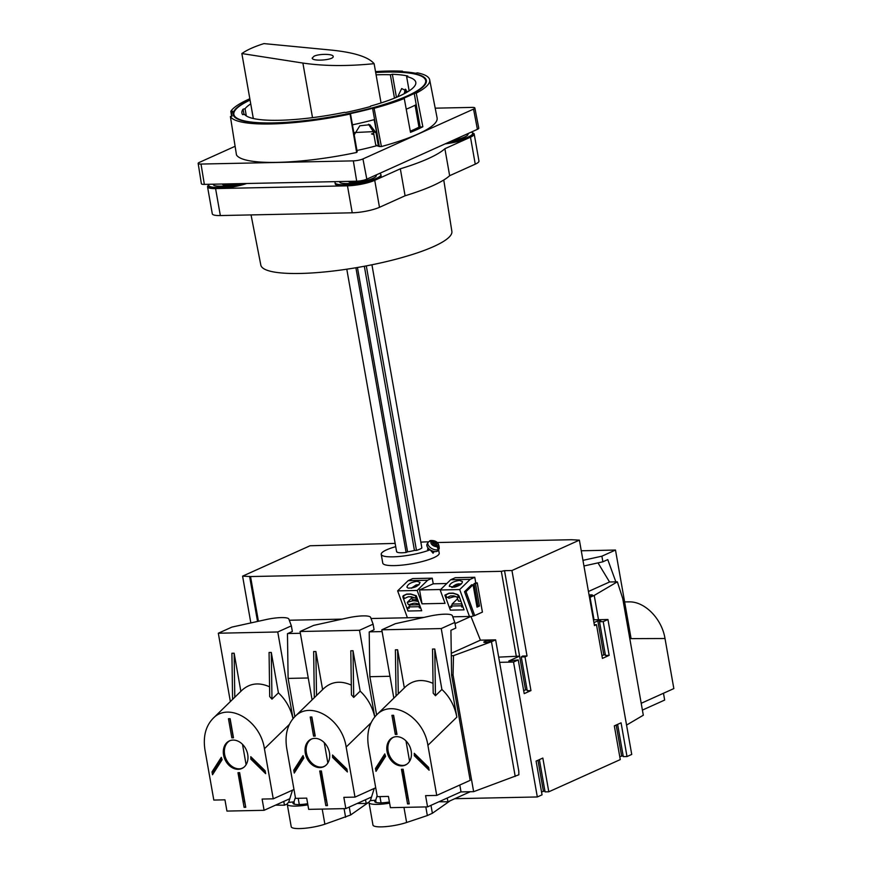 <?xml version="1.0" encoding="UTF-8"?>
<svg xmlns="http://www.w3.org/2000/svg" width="872" height="872" viewBox="0 0 872 872"><rect width="100%" height="100%" fill="white"/><g stroke="black" fill="none" stroke-linecap="round" stroke-linejoin="round"><path stroke-width="1.31" d="M294.333 804.191L293.995 801.869L288.621 802.382A20.972 4.164 -10 0 0 287.259 804.267L291.226 826.754A20.972 4.164 -10 0 0 303.303 828.4A20.972 4.164 -10 0 0 324.885 824.193L350.642 814.982L368.485 802.458M437.33 542.526L571.454 539.724L579.389 540.139L511.951 570.517L504.528 570.669L519.592 656.126L508.801 660.987L518.251 659.919L513.532 662.044L537.326 796.964L542.046 794.839L536.095 761.103L542.842 758.062L548.793 791.798L620.275 759.588L614.324 725.864L621.071 722.823L627.012 756.558L631.731 754.422L607.947 619.512L593.44 619.807M627.012 756.558L623.306 756.634L617.616 724.381M623.153 755.762L619.752 756.634M548.793 791.798L545.076 791.874L539.387 759.621M544.924 791.013L541.523 791.874M537.326 796.964L454.813 798.687M437.929 546.079L435.782 544.161L437.134 543.55L435.815 542.373L434.082 543.659L430.594 540.531L432.316 541.054A4.077 2.245 -150.8 0 1 436.948 542.744A4.077 2.245 -150.8 0 1 437.929 546.079L438.889 547.965A5.941 3.27 29.2 0 1 438.398 548.259A5.941 3.27 29.2 0 1 437.809 548.455L436.85 546.57A4.077 2.245 -150.8 0 1 432.229 544.88A4.077 2.245 -150.8 0 1 431.237 541.545L429.515 541.022A5.941 3.27 29.2 0 1 430.485 540.553L428.043 542.384A6.409 3.532 -150.8 0 0 430.866 547.932A6.409 3.532 -150.8 0 0 438.158 549.567A6.409 3.532 -150.8 0 0 439.226 548.63C439.248 542.994 436.382 540.291 430.637 540.52L430.594 540.531A5.941 3.27 29.2 0 0 430.485 540.553M431.237 541.545L433.384 543.463L432.032 544.073L433.351 545.251L434.703 544.64L436.85 546.57M438.889 547.965L435.401 544.837L435.782 544.161M435.433 543.049L436.371 543.888M433.384 543.463L432.414 544.411M376.072 802.48L375.734 800.169L370.349 800.67A20.972 4.164 -10 0 0 368.998 802.556L372.965 825.043A20.972 4.164 -10 0 0 385.043 826.689A20.972 4.164 -10 0 0 406.614 822.481L427.335 815.549L425.819 806.927M427.335 815.549L432.381 813.271L430.986 805.347M438.605 549.742L439.216 553.164A28.656 5.679 170 0 1 433.842 557.666A28.656 5.679 170 0 1 402.744 565.045A28.656 5.679 170 0 1 382.775 563.116L381.228 554.341A28.656 5.679 -10 0 0 399.572 556.445A28.656 5.679 -10 0 0 430.114 549.796L433.057 553.186L434.289 551.496M428.381 541.883A28.656 5.679 -10 0 0 420.838 542.166M395.725 546.646A28.656 5.679 -10 0 0 381.228 554.341M428.196 548.085L427.498 549.316L430.114 549.796M439.226 548.63L438.278 550.33A6.409 3.532 -150.8 0 1 437.21 551.268A6.409 3.532 -150.8 0 1 429.918 549.633A6.409 3.532 -150.8 0 1 427.095 544.084L428.043 542.384M432.381 813.271L450.214 800.758M382.819 796.539L380.759 796.583M301.08 798.24L299.02 798.283M345.595 817.249L344.08 808.627M287.259 804.267A20.972 4.164 -10 0 0 307.881 804.845M293.929 801.924A15.14 3.008 -10 0 0 292.992 803.254A15.14 3.008 -10 0 0 307.674 803.712M288.643 802.36L292.502 790.152M299.303 804.573L298.289 798.807M293.995 801.869L295.379 797.389M350.642 814.982L349.247 807.058M368.998 802.556A20.972 4.164 -10 0 0 389.62 803.145M375.668 800.213A15.14 3.008 -10 0 0 374.731 801.542A15.14 3.008 -10 0 0 389.413 802M370.382 800.649L374.241 788.452M381.042 802.861L380.029 797.095M375.734 800.169L377.118 795.689M434.082 543.659L434.463 542.984L432.316 541.054M396.782 551.965L396.662 551.257A13.047 2.583 -10 0 0 396.597 551.638A13.047 2.583 -10 0 0 406.112 552.467L407.573 551.812A10.715 2.126 -10 0 0 414.44 550.428L416.467 550.385A13.047 2.583 -10 0 0 421.863 547.954L371.93 264.783M504.528 570.669L501.324 571.323L250.537 576.556L242.59 576.141L310.029 545.763L395.147 543.398M451.598 674.993L453.058 674.961L473.638 791.667L518.851 774.783L518.796 771.164L495.634 639.852L480.407 640.168L470.924 616.439L455.031 623.6M513.532 662.044L499.602 662.339M511.951 570.517L527.026 655.962L522.557 656.06L521.282 656.954L527.233 690.689L530.95 690.602L524.999 656.878L521.282 656.954M527.08 689.817L525.543 689.85L519.592 656.126L498.686 657.139M525.543 689.85L523.68 690.689M242.59 576.141L250.842 622.935M607.947 619.512L603.228 621.638L599.511 621.714L600.786 620.82L597.821 620.875L593.941 622.63M597.996 562.887L609.55 581.984L617.365 581.82L594.224 595.423L598.508 619.709M594.224 595.423L590.05 597.309L594.017 619.796M589.472 597.32L590.05 597.309M626.565 725.079L643.307 715.225L622.728 598.519L617.365 581.82M382.1 631.579L369.499 631.84M300.36 633.279L287.76 633.541M470.924 616.439L452.775 616.82M423.836 617.42L371.036 618.521M342.097 619.131L289.297 620.232M473.638 791.667L460.765 791.929M495.634 639.852L491.459 641.727L515.21 776.429M308.241 677.98L288.131 678.405M389.98 676.28L369.87 676.694M453.058 674.961L453.484 655.657L451.304 655.7M415.584 754.596L415.77 755.588M333.856 756.307L334.031 757.299M252.117 758.008L252.291 759.011M594.312 624.723L596.481 624.668L602.432 658.404L609.168 655.363L605.462 655.439L599.511 621.714M605.31 654.578L601.909 655.45M579.389 540.139L594.464 625.584L596.481 624.668M603.762 654.61L597.821 620.875M609.168 655.363L603.228 621.638M518.251 659.919L524.203 693.643L530.95 690.602M616.177 725.024L621.605 755.795M537.959 760.264L543.387 791.046M527.026 655.962L524.999 656.878M589.33 596.503A3.728 0.741 -10 0 0 592.578 595.184A3.728 0.741 -10 0 0 589.08 595.053M588.447 591.489L609.55 581.984M484.516 641.585A3.728 0.741 -10 0 0 483.818 642.173A3.728 0.741 -10 0 0 487.612 642.25A3.728 0.741 -10 0 0 491.154 640.876A3.728 0.741 -10 0 0 488.56 640.626A3.728 0.741 -10 0 0 484.516 641.585M451.271 653.292L480.407 640.168M491.459 641.727L453.484 655.657M434.463 542.984L435.815 542.373M364.343 266.265L414.44 550.428M366.305 265.895L416.467 550.385M357.444 267.497L407.573 551.812M355.907 267.759L406.112 552.467M251.049 214.915L260.815 265.066A96.999 19.238 -10 0 0 359.678 267.105A96.999 19.238 -10 0 0 451.87 231.385L443.761 180.014M352.179 181.3A6.289 1.243 -10 0 0 352.103 181.572A6.289 1.243 -10 0 0 356.91 181.943M360.103 181.387A6.289 1.243 -10 0 0 363.668 180.199M225.859 183.938A6.289 1.243 -10 0 0 225.783 184.21A6.289 1.243 -10 0 0 230.59 184.581M233.783 184.025A6.289 1.243 -10 0 0 234.851 183.752M222.327 184.014A9.668 1.918 -10 0 0 222.338 184.123A9.668 1.918 -10 0 0 234.993 183.752M348.647 181.376A9.668 1.918 -10 0 0 348.658 181.485A9.668 1.918 -10 0 0 356.277 182.03A9.668 1.918 -10 0 0 366.807 179.163L362.948 158.933L473.55 109.109A6.987 1.384 -10 0 0 474.858 108.008A6.987 1.384 -10 0 0 472.014 107.398L435.204 108.172M456.394 138.801A9.668 1.918 -10 0 0 458.519 137.852M335.404 181.649A23.293 4.622 -10 0 0 335.033 182.728A23.293 4.622 -10 0 0 351.274 184.297A23.293 4.622 -10 0 0 376.551 178.291A23.293 4.622 -10 0 0 380.922 174.629A23.293 4.622 -10 0 0 379.549 173.43M335.033 182.728L335.23 183.85A23.293 4.622 -10 0 0 344.691 185.878A23.293 4.622 -10 0 0 376.748 179.414A23.293 4.622 -10 0 0 381.118 175.763L380.922 174.629M339.644 181.561A18.639 3.695 -10 0 0 339.622 181.91A18.639 3.695 -10 0 0 358.621 182.324A18.639 3.695 -10 0 0 376.333 175.446A18.639 3.695 -10 0 0 376.083 174.989M340.788 181.54A18.639 3.695 -10 0 0 339.938 182.444M376.214 176.046A18.639 3.695 -10 0 0 375.036 175.457M208.702 185.158A19.805 3.924 -10 0 0 207.547 186.848A19.805 3.924 -10 0 0 215.58 188.581L347.47 185.823A19.805 3.924 -10 0 0 374.731 180.33L400.324 168.797A109.491 21.713 -10 0 0 444.894 148.72L470.488 137.187A19.805 3.924 -10 0 0 474.205 134.081A19.805 3.924 -10 0 0 472.417 132.849M207.547 186.848L212.299 213.836A19.805 3.924 -10 0 0 220.344 215.558L352.233 212.801A19.805 3.924 -10 0 0 379.483 207.307L405.088 195.775A109.491 21.713 -10 0 0 449.647 175.697L475.251 164.165A19.805 3.924 -10 0 0 478.957 161.058L474.205 134.081M214.468 184.177A18.639 3.695 -10 0 0 213.618 185.071M444.894 148.72L449.647 175.697M400.324 168.797L405.088 195.775M467.926 134.724A18.639 3.695 -10 0 0 466.749 134.146M209.073 184.286A23.293 4.622 -10 0 0 208.713 185.365L208.909 186.488A23.293 4.622 -10 0 0 218.371 188.516A23.293 4.622 -10 0 0 246.711 183.502M445.145 143.88A23.293 4.622 -10 0 0 468.471 138.092A23.293 4.622 -10 0 0 472.831 134.441L472.635 133.318A23.293 4.622 -10 0 0 471.262 132.108M213.324 184.199A18.639 3.695 -10 0 0 213.302 184.548A18.639 3.695 -10 0 0 238.35 183.676M208.713 185.365A23.293 4.622 -10 0 0 242.59 183.589M452.372 140.621A18.639 3.695 -10 0 0 468.046 134.125A18.639 3.695 -10 0 0 467.795 133.667M448.906 142.18A23.293 4.622 -10 0 0 468.264 136.969A23.293 4.622 -10 0 0 472.635 133.318M235.113 146.289L199.47 162.345A6.987 1.384 -10 0 0 198.162 163.435A6.987 1.384 -10 0 0 201.007 164.056L353.334 160.873A6.987 1.384 -10 0 0 362.948 158.933M198.162 163.435L201.378 183.741A7.358 1.461 -10 0 0 204.353 184.384L356.692 181.202A7.358 1.461 -10 0 0 366.807 179.163L477.409 129.339A7.358 1.461 -10 0 0 478.783 128.184L474.858 108.008M354.675 132.544L373.38 131.628M356.964 150.485A92.857 18.421 -10 0 0 376.944 145.657L375.679 144.665L373.39 131.661L368.518 124.26M373.663 133.198A57.77 11.456 170 0 1 371.516 133.939L373.914 134.637M241.86 53.552L302.889 63.057C323.85 66.141 347.59 66.348 374.121 63.667C368.398 56.974 354.228 52.451 331.6 50.118L263.954 43.6C254.308 46.63 246.94 49.955 241.86 53.552L253.316 118.516M374.121 63.667L381.053 102.951M314.094 56.19L312.176 58.108C312.307 61.759 334.314 59.994 333.169 56.418C333.18 53.813 319.272 53.65 314.094 56.19M249.839 98.754A101.468 20.121 -10 0 0 230.829 111.3L231.614 116.216M352.441 124.838L350.457 113.6A99.593 19.751 -10 0 0 372.595 108.291L374.099 108.302L381.402 146.54L379.331 146.518L374.579 119.54A99.593 19.751 -10 0 1 352.441 124.838L357.193 151.826L356.67 152.458L350.075 114.058A101.468 20.121 -10 0 1 230.393 116.565L232.148 116.063A99.593 19.751 -10 0 1 231.69 114.799L231.93 116.129M230.393 116.565L236.486 154.976A102.155 20.263 -10 0 0 356.67 152.458M381.402 146.54A102.155 20.263 -10 0 0 437.101 117.916L429.678 79.81A101.468 20.121 -10 0 0 417.459 72.856L415.464 73.237A99.593 19.751 -10 0 0 401.698 71.689L402.504 71.177A101.468 20.121 -10 0 0 375.516 71.602M379.331 146.518L374.143 119.649M376.944 145.657L378.404 146.278A97.381 19.315 -10 0 0 378.819 146.158M250.744 103.899A87.364 17.331 -10 0 0 245.054 108.706L243.07 109.185A89.227 17.702 -10 0 0 241.904 112.989A89.227 17.702 -10 0 0 242.623 114.624L244.574 114.439A87.364 17.331 -10 0 0 344.375 112.357L345.694 112.466A89.227 17.702 -10 0 0 370.502 106.526L370.546 106.09A87.364 17.331 -10 0 0 415.802 82.328A87.364 17.331 -10 0 0 406.625 76.573L407.802 76.028A89.227 17.702 -10 0 0 392.367 74.294L390.351 74.752A87.364 17.331 -10 0 0 376.094 74.839M394.482 98.154L390.351 74.752M231.69 114.799A99.593 19.751 -10 0 1 232.552 111.213L230.829 111.3M374.099 108.302A101.468 20.121 -10 0 0 404.27 98.514L403.442 98.274A99.593 19.751 -10 0 0 414.233 93.424L416.249 93.119A101.468 20.121 -10 0 0 429.678 79.81M250.024 99.833A98.078 19.457 -10 0 0 233.184 114.526A98.078 19.457 -10 0 0 333.148 116.663A98.078 19.457 -10 0 0 426.353 80.464A98.078 19.457 -10 0 0 375.658 72.365M416.249 93.119L422.844 126.756L420.184 127.149L414.233 93.424M420.184 127.149L418.963 127.17L415.094 105.229M410.276 131.181A98.078 19.457 -10 0 0 418.963 127.17M404.27 98.514L410.483 132.326A102.079 20.241 -10 0 0 422.844 126.756M406.232 109.196A99.593 19.751 -10 0 0 416.217 104.662M250.068 100.073A97.381 19.315 -10 0 0 233.87 114.406A97.381 19.315 -10 0 0 333.126 116.521A97.381 19.315 -10 0 0 425.667 80.595A97.381 19.315 -10 0 0 375.679 72.518M409.153 90.873L406.625 76.573M354.206 134.888L359.82 125.786L369.87 124.718L376.028 132.784L373.39 131.661M378.404 146.278L376.028 132.784M405.306 89.151L404.194 93.74M407.878 91.68L401.687 88.552L397.654 96.836M244.007 114.494L243.07 109.185M396.433 97.348L392.367 74.294M246.329 115.943L245.054 108.706M405.469 93.075L404.924 90.001M402.504 71.177L402.613 71.744M405.916 89.576L406.461 92.519M374.579 119.54L372.595 108.291M246.1 764.7L242.514 744.339M294.867 716.631L288.109 678.318L287.466 633.682L292.349 631.481L291.357 625.856L277.754 631.982L293.036 718.604M275.487 805.161L284.446 805.205L287.27 803.929M283.782 801.433L284.446 805.205M273.252 798.828L264.423 748.743C260.336 720.359 228.606 701.666 213.008 718.463C205.639 726.202 202.958 736.709 204.975 749.985L213.814 800.071L224.954 799.831L226.938 811.08L264.096 810.306L262.112 799.057L273.252 798.828L293.984 789.487M264.096 810.306L289.787 798.719M231.832 737.854L233.5 737.81L230.132 718.702L228.464 718.735L231.832 737.854L233.402 737.232M233.064 740.077A15.14 11.696 -114.3 0 0 229.423 740.895A15.14 11.696 -114.3 0 0 224.976 759.501A15.14 11.696 -114.3 0 0 241.86 768.505A15.14 11.696 -114.3 0 0 247.713 754.444A15.14 11.696 -114.3 0 0 233.064 740.077M250.82 759.109L265.644 773.649L265.143 770.783L250.787 756.711A18.639 14.399 -114.3 0 1 250.82 759.109L251.899 758.618A18.639 14.399 -114.3 0 0 251.921 757.823M212.016 771.894L212.517 774.75L222.131 759.708A18.639 14.399 -114.3 0 1 221.314 757.332L212.016 771.894L213.357 771.284L213.662 772.963M237.98 772.701L244.084 807.33L245.751 807.298L239.647 772.668L237.98 772.701M291.357 625.856L288.883 619.098A18.639 3.695 -10 0 0 266.113 619.567L231.908 627.099L218.316 633.225L230.361 701.557M277.754 631.982L218.316 633.225M278.419 692.859L271.29 652.43L269.067 652.474L269.71 696.597L271.977 699.137L278.419 692.859C285.754 699.726 290.616 708.315 293.003 718.648M213.008 718.463L241.958 690.264C249.741 683.234 258.94 682.078 269.568 686.798M232.584 699.399L231.908 653.248L234.143 653.204L234.786 697.251M240.868 691.333L234.143 653.204M271.29 652.43L271.977 699.137M229.914 718.702L233.184 737.243M229.968 740.666A15.14 11.696 -114.3 0 0 226.055 759.022A15.14 11.696 -114.3 0 0 242.394 768.243M244.182 801.303A32.613 25.201 -114.3 0 0 244.476 801.314L245.653 806.72M245.435 806.731L244.084 807.33M244.476 801.314L239.135 772.679M213.76 770.358A32.613 25.201 -114.3 0 0 213.804 770.597L221.564 758.139M265.317 771.774L251.899 758.618M241.282 768.581L243.375 767.633M213.804 770.597L213.357 771.284M327.839 762.989L324.253 742.628M376.606 714.931L369.848 676.607L369.205 631.971L374.077 629.769L373.096 624.156L359.493 630.282L374.775 716.904M357.226 803.461L366.185 803.494L369.009 802.229M365.521 799.722L366.185 803.494M354.991 797.117L346.162 747.042C342.075 718.648 310.345 699.954 294.747 716.751C287.378 724.501 284.697 735.009 286.714 748.274L295.543 798.36L306.693 798.131L308.677 809.369L345.835 808.595L343.851 797.346L354.991 797.117L375.723 787.776M345.835 808.595L371.527 797.019M313.571 736.142L315.239 736.11L311.871 716.991L310.203 717.035L313.571 736.142L315.141 735.532M314.803 738.377A15.14 11.696 -114.3 0 0 311.162 739.183A15.14 11.696 -114.3 0 0 306.715 757.801A15.14 11.696 -114.3 0 0 323.599 766.793A15.14 11.696 -114.3 0 0 329.453 752.743A15.14 11.696 -114.3 0 0 314.803 738.377M332.559 757.397L347.383 771.938L346.882 769.071L332.526 755.01A18.639 14.399 -114.3 0 1 332.559 757.397L333.638 756.918A18.639 14.399 -114.3 0 0 333.66 756.111M293.755 770.183L294.256 773.05L303.87 757.997A18.639 14.399 -114.3 0 1 303.053 755.621L293.755 770.183L295.096 769.573L295.39 771.262M319.719 771.001L325.823 805.63L327.49 805.597L321.387 770.957L319.719 771.001M373.096 624.156L370.622 617.387A18.639 3.695 -10 0 0 347.852 617.867L313.648 625.388L300.055 631.513L312.1 699.856M359.493 630.282L300.055 631.513M360.158 691.147L353.029 650.719L350.806 650.774L351.449 694.886L353.716 697.426L360.158 691.147C367.493 698.014 372.355 706.614 374.742 716.937M294.747 716.751L323.697 688.553C331.48 681.523 340.68 680.378 351.307 685.098M314.323 697.687L313.648 651.548L315.882 651.504L316.525 695.551M322.607 689.621L315.882 651.504M353.029 650.719L353.716 697.426M311.653 717.002L314.923 735.532M311.707 738.955A15.14 11.696 -114.3 0 0 307.794 757.31A15.14 11.696 -114.3 0 0 324.133 766.532M325.921 799.602A32.613 25.201 -114.3 0 0 326.215 799.602L327.392 805.019M327.174 805.019L325.823 805.63M326.215 799.602L320.874 770.968M295.499 768.657A32.613 25.201 -114.3 0 0 295.532 768.886L303.303 756.438M347.056 770.074L333.638 756.918M323.022 766.87L325.114 765.932M295.532 768.886L295.096 769.573M409.578 761.278L405.992 740.928M470.182 780.342L451.587 674.906L450.933 630.271L455.816 628.069L454.824 622.444L441.232 628.57L456.852 717.133L427.901 745.331C423.814 716.948 392.084 698.254 376.486 715.051C369.118 722.79 366.436 733.298 368.453 746.574L377.282 796.648L388.432 796.419L390.416 807.668L427.563 806.883L425.591 795.646L436.73 795.417L470.182 780.342M459.817 785.007L461.016 791.82L427.563 806.883M438.965 801.75L447.925 801.793L470.237 791.732M447.26 798.022L447.925 801.793M395.31 734.431L396.978 734.398L393.61 715.291L391.942 715.323L395.31 734.431L396.88 733.821M396.542 736.666A15.14 11.696 -114.3 0 0 392.901 737.483A15.14 11.696 -114.3 0 0 388.454 756.089A15.14 11.696 -114.3 0 0 405.338 765.093A15.14 11.696 -114.3 0 0 411.192 751.032A15.14 11.696 -114.3 0 0 396.542 736.666M414.287 755.697L429.122 770.227L428.621 767.371L414.265 753.299A18.639 14.399 -114.3 0 1 414.287 755.697L415.366 755.207A18.639 14.399 -114.3 0 0 415.388 754.4M375.483 768.483L375.995 771.339L385.609 756.297A18.639 14.399 -114.3 0 1 384.792 753.909L375.483 768.483L376.835 767.872L377.129 769.551M401.458 769.289L407.562 803.919L409.23 803.886L403.126 769.257L401.458 769.289M436.73 795.417L427.901 745.331M454.824 622.444L452.35 615.676A18.639 3.695 -10 0 0 429.591 616.155L395.387 623.687L381.783 629.813L393.839 698.145M441.232 628.57L381.783 629.813M441.897 689.447L434.768 649.019L432.545 649.062L433.188 693.186L435.455 695.725L441.897 689.447C449.734 696.815 454.715 706.048 456.852 717.133M376.486 715.051L405.436 686.853C413.219 679.822 422.419 678.667 433.046 683.386M396.062 695.976L395.387 649.836L397.621 649.793L398.264 693.84M404.336 687.921L397.621 649.793M434.768 649.019L435.455 695.725M393.392 715.291L396.662 733.832M393.446 737.254A15.14 11.696 -114.3 0 0 389.533 755.599A15.14 11.696 -114.3 0 0 405.872 764.831M407.66 797.891A32.613 25.201 -114.3 0 0 407.954 797.902L409.132 803.308M408.913 803.308L407.562 803.919M407.954 797.902L402.613 769.268M377.238 766.946A32.613 25.201 -114.3 0 0 377.271 767.186L385.043 754.727M428.795 768.363L415.366 755.207M404.761 765.169L406.853 764.221M377.271 767.186L376.835 767.872M624.625 601.887L629.126 601.876C644.844 601.418 661.848 618.782 665.009 638.511L673.838 688.586L641.203 703.29M663.472 693.262L664.671 700.063L642.402 710.102M583.946 565.983L602.879 561.808L601.898 556.183L615.49 550.058L631.099 638.631L665.009 638.511M602.879 561.808L607.762 559.606L615.85 581.853M581.264 550.777L615.49 550.058M582.954 560.358L601.898 556.183M474.706 615.578L482.412 612.111L477.257 582.878L475.502 583.673L479.447 606.04L477.017 607.141L473.071 584.763L466.019 591.652L474.706 615.578L471 616.613M413.132 597.32L412.957 597.494A6.377 2.496 -20 0 0 413.666 597.505A6.377 2.496 -20 0 0 413.71 597.505M418.375 601.56L415.781 601.015A11.652 8.099 -134.2 0 0 411.639 601.102L407.268 602.389L407.497 603.021L408.51 604.776L412.99 603.446A8.851 6.148 -134.2 0 1 416.14 603.38L419.279 604.034M411.551 598.225L407.268 602.389M457.473 597.069L456.448 596.851A8.851 6.148 -134.2 0 0 453.298 596.917L448.808 598.247L448.11 597.037M458.727 597.331L459.588 597.505M414.669 597.811A6.409 2.507 -20 0 1 413.775 597.876A6.409 2.507 -20 0 1 411.05 596.851L411.726 598.704A6.409 2.507 -20 0 0 414.44 599.729A6.409 2.507 -20 0 0 417.525 599.217M451.761 587.434L456.002 584.458L458.563 583.826L456.383 585.668L454.53 585.712L453.571 586.638L455.424 586.605L454.955 587.052M452.786 587.412A4.077 1.591 -20 0 1 457.942 584.142L459.751 584.643M461.233 583.989L459.435 584.109A6.987 2.736 -20 0 0 459.37 584.131M450.323 610.138L464.068 609.855L459.141 596.295A2.333 1.624 45.8 0 0 457.211 594.421L453.102 593.113L449.047 593.2L444.873 595.151L450.323 610.138L449.81 607.261L451.631 605.484M458.814 585.613L457.865 585.635L459.435 584.109A4.077 1.591 -20 0 1 460.427 584.632M456.383 585.668L456.699 586.529M454.53 585.712L454.857 586.616M460.939 601.244L458.498 601.124L456.863 596.938M409.284 606.378L407.464 608.144L407.965 611.021L403.038 597.462A2.333 1.624 45.8 0 1 403.267 595.75A2.333 1.624 45.8 0 1 403.594 595.532L406.701 594.083L410.745 593.996L416.271 595.75L421.71 610.738L407.965 611.021M457.528 598.792L452.099 604.078L451.674 607.228L449.81 607.261M461.898 603.871L452.099 604.078M410.57 604.165L409.11 606.901L409.317 608.111L407.464 608.144M419.541 604.754L409.742 604.961M462.018 604.209L461.495 605.811L451.456 606.018M420.337 606.934L419.345 607.893L419.138 606.694L409.11 606.901M419.661 605.092L419.138 606.694M463.032 606.988L461.702 607.01L461.495 605.811M462.694 606.051L461.702 607.01M420.675 607.871L419.345 607.893M459.446 580.425L462.422 581.548C462.313 583.815 459.686 585.69 454.519 587.161L449.276 586.322C449.941 583.324 453.331 581.362 459.446 580.425M459.141 583.946A6.987 2.736 160 0 1 459.806 583.859M460.416 583.815A6.987 2.736 160 0 1 461.419 583.826M417.099 581.308L420.064 582.431C418.527 586.224 414.549 588.12 408.118 588.12L406.93 587.205C407.584 584.207 410.974 582.245 417.099 581.308M411.333 588.197L416.053 584.97A6.987 2.736 160 0 1 419.061 584.709M418.865 584.894A6.987 2.736 -20 0 0 416.162 585.167L411.78 588.12M446.246 594.508L445.756 594.987L446.737 597.68L450.475 595.925L453.669 595.859L458.618 597.44L459.315 596.764M446.824 583.521L433.231 583.804L432.24 578.18L427.629 580.251L408.129 580.665L397.643 590.867L407.42 617.768M427.629 580.251L417.154 590.464L397.643 590.867M449.374 593.189L445.756 594.987M403.889 595.391L403.398 595.87L404.379 598.563L408.129 596.808L411.312 596.742L416.271 598.323L416.958 597.647M458.618 597.44L457.647 594.748L453.146 593.32L449.156 593.396M407.017 594.072L403.398 595.87M416.271 598.323L415.29 595.631L410.788 594.203L406.799 594.279M477.257 582.878L475.763 582.91L474.782 577.286L470.172 579.368L459.697 589.57L469.463 616.471M459.697 589.57L440.186 589.973L445.047 603.348L422.015 603.827L417.154 590.464M470.172 579.368L450.671 579.771L440.186 589.973M432.24 578.18L412.728 578.583L408.129 580.665M433.231 583.804L419.563 589.952L422.015 603.827M474.782 577.286L455.271 577.7L450.671 579.771M475.763 582.91L474.019 583.706L477.965 606.073L476.919 606.541M473.071 584.763L471.589 584.796L464.536 591.685L473.224 615.61M466.019 591.652L464.536 591.685M475.502 583.673L474.019 583.706M479.447 606.04L477.965 606.073M440.665 589.516L419.563 589.952M324.885 824.193L322.215 809.085M406.614 822.481L403.954 807.385M501.324 571.323L516.388 656.769M250.537 576.556L258.417 621.267M253.403 759.272L252.826 759.534M335.142 757.572L334.565 757.833M416.881 755.861L416.304 756.122M374.731 180.33L379.483 207.307M347.47 185.823L352.233 212.801M215.58 188.581L220.344 215.558M470.488 137.187L475.251 164.165M356.692 181.202L353.334 160.873M302.889 63.057L312.514 117.644M477.409 129.339L473.55 109.109M204.353 184.384L201.007 164.056M289.286 724.523L264.423 748.743M371.025 722.823L346.162 747.042M413.143 599.631L411.639 601.102M417.557 599.282L415.781 601.015M403.038 597.462L403.736 596.786M257.545 621.453L249.588 576.348M396.597 551.638L346.794 269.197M233.87 114.406L234.274 116.695M425.667 80.595L426.07 82.873"/></g></svg>
